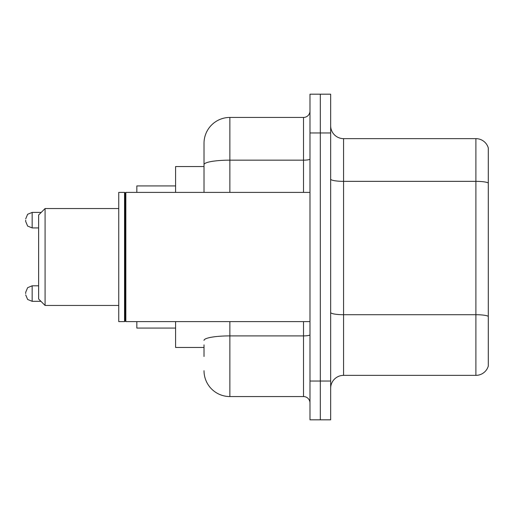 <?xml version="1.0" encoding="UTF-8"?>
<svg xmlns="http://www.w3.org/2000/svg" width="514" height="514" viewBox="0 0 514 514"><rect width="100%" height="100%" fill="white"/><g stroke="black" fill="none" stroke-linecap="round" stroke-linejoin="round"><path stroke-width="0.77" d="M204.019 189.537L204.019 164.647L204.019 166.549L175.595 166.549L175.595 192.39M204.019 347.451L175.595 347.451L175.595 321.61M204.019 356.498L204.019 344.868M309.981 381.047L309.981 419.816L320.318 419.816L320.318 381.047L320.318 419.816L330.656 419.816L330.656 381.047L320.318 381.047L320.318 132.953L320.318 381.047L309.981 381.047L309.981 132.953L320.318 132.953L320.318 94.184L320.318 132.953L330.656 132.953L330.656 381.047M330.656 132.953L330.656 94.184L309.981 94.184L309.981 132.953M229.867 321.61L229.867 396.557L303.517 396.557L303.517 321.61M204.019 192.39L204.019 143.29A25.841 25.841 0 0 1 229.867 117.443L303.517 117.443A6.464 6.464 0 0 0 309.981 110.985M204.019 143.29L204.019 157.502M309.981 403.015A6.464 6.464 0 0 0 303.517 396.557M229.867 396.557A25.841 25.841 0 0 1 204.019 370.71M330.656 388.288A12.921 12.921 0 0 1 343.577 375.361L475.893 375.361L475.893 138.639L343.577 138.639A12.921 12.921 0 0 1 330.656 125.712A12.921 12.921 0 0 0 343.577 138.639L343.577 375.361M488.3 147.942A12.921 12.921 0 0 0 475.893 138.639A12.921 12.921 0 0 1 488.3 147.942L488.3 366.058A12.921 12.921 0 0 1 475.893 375.361M488.3 183.145L488.3 323.679M45.084 305.457L45.084 208.543L38.621 215.006L38.621 298.994L45.084 305.457L118.734 305.457M136.827 321.61L136.827 328.067L175.595 328.067M175.595 185.933L136.827 185.933L136.827 192.39M125.846 321.61L125.198 320.961L125.198 193.039L125.846 192.39L125.846 321.61L309.981 321.61M124.549 321.61L118.734 321.61L118.734 192.39L124.549 192.39L124.549 321.61L125.198 320.961M25.7 293.571L25.7 292.28L25.7 293.571M25.7 220.172L25.7 221.463L25.7 220.172M309.981 334.768A6.464 1.124 0 0 1 303.517 335.893L229.867 335.893A25.841 4.485 180 0 0 204.019 340.384M229.867 117.443L229.867 160.156L303.517 160.156L303.517 117.443M204.019 164.647A25.841 4.485 180 0 1 229.867 160.156L229.867 192.39M303.517 192.39L303.517 160.156A6.464 1.124 0 0 0 309.981 159.032M488.3 182.965A12.921 2.242 180 0 0 475.893 181.346L343.577 181.346A12.921 2.242 -0 0 1 330.656 179.103M488.3 316.316A12.921 2.242 180 0 0 475.893 314.703L343.577 314.703A12.921 2.242 0 0 1 330.656 312.454M25.7 292.28L27.627 287.673L32.164 285.816L32.164 301.32L40.947 301.32M41.204 212.417L32.164 212.417L32.164 227.927L27.627 226.07L25.7 221.463M45.084 208.543L118.734 208.543M125.198 193.039L124.549 192.39M125.846 192.39L309.981 192.39M32.164 285.816L38.621 285.816M32.164 301.32L27.627 299.463L25.7 294.863M32.164 227.927L38.621 227.927M32.164 212.417L27.627 214.274L25.7 218.88"/></g></svg>
